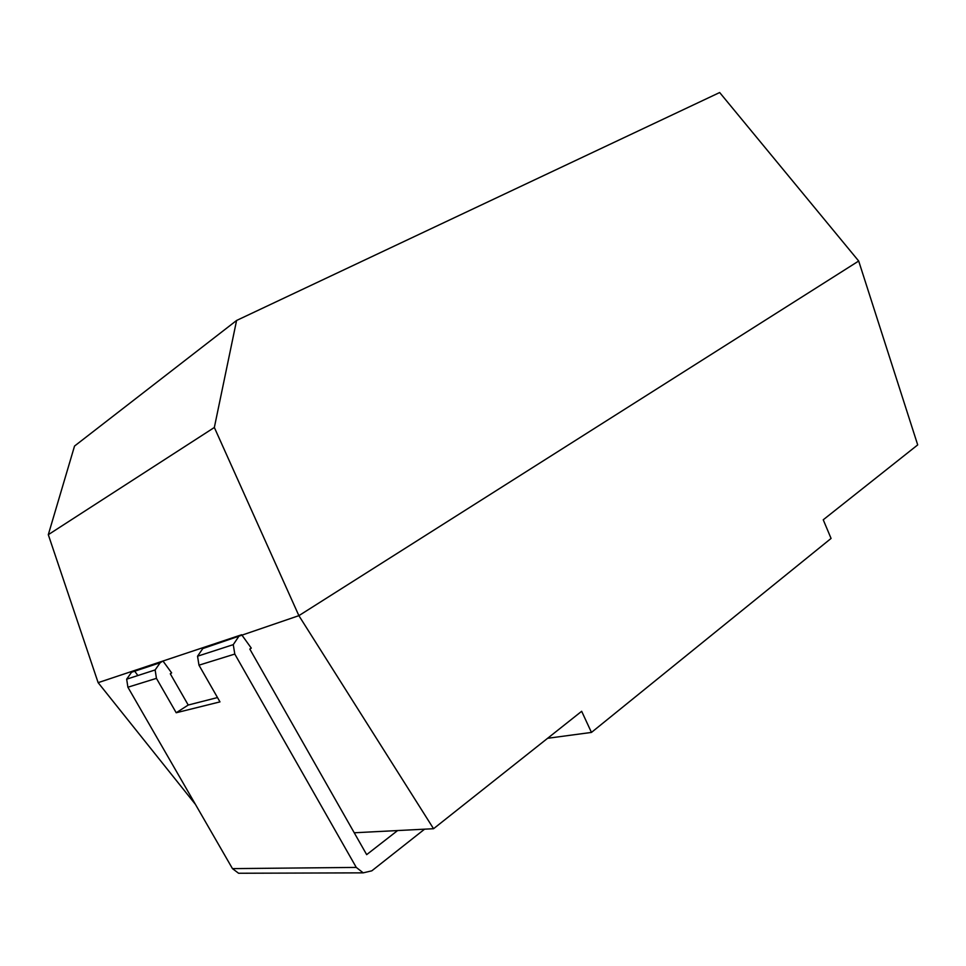 <?xml version="1.0" encoding="UTF-8"?>
<svg xmlns="http://www.w3.org/2000/svg" width="966" height="966" viewBox="0 0 966 966"><rect width="100%" height="100%" fill="white"/><g stroke="black" fill="none" stroke-linecap="round" stroke-linejoin="round"><path stroke-width="1.45" d="M397.606 830.555L366.669 854.644L249.808 649.067L251.281 648.126L241.669 634.747L205.698 646.761L202.775 648.572L298.88 615.656L433.553 828.719L354.232 832.777M205.698 646.761L162.976 661.022L160.175 662.736L155.14 669.945L156.444 678.361L176.21 712.751L219.97 701.884L198.972 665.176L197.547 656.216L202.775 648.572M238.65 636.642L233.265 644.648L234.798 654.067L198.972 665.176M156.444 678.361L127.898 687.212L126.667 679.17L131.557 672.251L134.262 670.597L162.976 661.022L171.646 672.904L170.282 673.761L188.225 705.035L176.21 712.751M134.709 671.213L137.884 675.536M134.262 670.597L98.134 682.66L195.458 804.412M858.689 261.025L298.88 615.656L214.343 427.479L236.585 320.47L719.67 92.531L858.689 261.025L917.7 444.903L823.237 519.793L831.074 538.436L591.458 732.421L547.625 738.29M236.585 320.47L74.539 446.05L48.3 534.681L214.343 427.479M98.134 682.66L48.3 534.681M591.458 732.421L581.665 711.29L433.553 828.719M242.599 873.24L238.578 873.252L232.468 868.627L356.273 867.42L234.798 654.067M356.273 867.42L363.216 872.853L371.813 870.825L424.581 829.178M127.898 687.212L232.468 868.627M217.495 697.561L188.225 705.035M131.557 672.251L160.175 662.736M197.547 656.216L233.265 644.648M238.578 873.252L363.216 872.853M126.667 679.17L155.14 669.945"/></g></svg>
